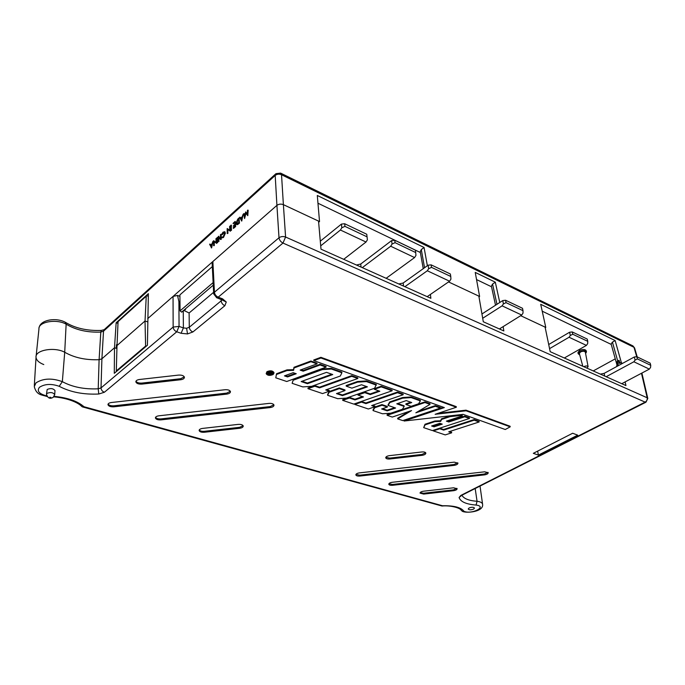 <?xml version="1.0" encoding="UTF-8"?>
<svg xmlns="http://www.w3.org/2000/svg" width="685" height="685" viewBox="0 0 685 685"><rect width="100%" height="100%" fill="white"/><g stroke="black" fill="none" stroke-linecap="round" stroke-linejoin="round"><path stroke-width="1.03" d="M356.474 265.026L360.73 264.016L391.614 240.589L394.757 240.238L395.082 242.67L415.718 252.568L415.941 255.454L414.588 257.569L386.143 278.298M414.588 257.569L390.698 246.223L392.068 244.057L391.614 240.589M362.296 267.638L390.698 246.223M394.757 240.238L415.375 250.162L415.718 252.568M114.284 373.274L116.638 371.27M340.419 230.023L341.798 227.78L341.43 224.098L344.666 223.738L344.932 226.367L367.057 236.839L367.391 239.836L366.021 242.028L340.419 230.023L320.708 245.855M320.297 241.18L341.43 224.098M367.057 236.839L366.758 234.244L344.666 223.738M343.699 259.315L366.021 242.028M427.312 270.772L428.647 268.708L428.116 265.189L431.139 264.855L431.524 267.364L450.773 276.475L450.918 279.197L449.591 281.218L427.312 270.772L404.895 286.69M398.798 283.967L403.157 283.025L428.116 265.189M450.773 276.475L450.37 273.991L431.139 264.855M427.175 296.656L449.591 281.218M502.105 305.852L503.406 303.934L502.764 300.569L505.59 300.253L506.052 302.659L522.997 310.673L523.006 313.173L521.713 315.049L502.105 305.852L482.694 318.277M481.949 313.97L502.764 300.569M522.997 310.673L522.518 308.301L505.59 300.253M499.391 328.954L521.713 315.049M569.064 337.251L570.322 335.47L569.595 332.242L572.249 331.942L572.78 334.246L587.773 341.344L587.67 343.639L586.42 345.394L569.064 337.251L549.558 348.639M548.702 344.521L569.595 332.242M587.773 341.344L587.233 339.066L572.249 331.942M564.32 357.998L586.42 345.394M633.873 361.774L635.106 360.104L634.301 356.996L636.819 356.714L637.401 358.931L650.75 365.336L650.553 367.477L649.337 369.121L633.873 361.774L606.165 376.724M600.36 374.121L604.101 373.385L634.301 356.996M650.75 365.336L650.159 363.136L636.819 356.714M621.749 383.694L649.337 369.121M635.106 360.104L637.401 358.931M570.322 335.47L572.78 334.246M503.406 303.934L506.052 302.659M428.647 268.708L431.524 267.364M392.068 244.057L395.082 242.67M341.798 227.78L344.932 226.367M54.971 390.861L54.988 390.604C53.25 388.404 50.647 388.027 47.188 389.465L46.477 394.08M473.515 509.143L474.482 508.065C473.566 507.063 471.794 507.011 469.165 507.919L468.206 508.998C469.122 510 470.895 510.051 473.515 509.143M617.442 364.446L616.868 361.808L618.418 360.567L619.163 363.452L620.824 362.553L621.175 364.12M617.408 361.115L618.349 365.653M221.88 299.807L221.161 300.835C221.46 303.07 222.693 304.697 224.86 305.716L226.273 302.017L222.068 299.953M186.603 328.269L183.392 327.918L181.097 333.287L187.519 333.929L186.603 328.269L189.291 327.259C189.548 329.442 190.747 331.009 192.887 331.968L224.86 305.716M181.097 333.287L176.764 331.788L104.394 392.24L98.777 394.021C83.476 394.731 70.281 392.154 59.201 386.297L62.344 381.656C72.327 387.059 84.281 389.44 98.212 388.806L99.102 359.702L101.902 358.794L114.498 347.757L115.936 348.22M272.955 374.421C269.916 375.697 267.767 375.457 266.491 373.676L267.193 372.469C270.198 371.184 272.347 371.416 273.658 373.162L272.955 374.421M273.58 372.905L272.913 373.753L270.207 374.584M268.991 374.549L266.542 373.265M273.187 374.498L273.957 373.179C272.579 371.261 270.25 370.996 266.953 372.383L266.208 373.736C267.621 375.62 269.95 375.877 273.187 374.498M273.94 372.674L273.931 372.512C272.553 370.585 270.215 370.32 266.91 371.715L266.191 373.573M461.836 495.341L460.842 495.418L459.087 497.507C460.543 501.78 466.211 504.297 476.084 505.059L477.06 501.283C480.39 501.72 482.231 502.687 482.574 504.169L480.039 486.136M469.448 418.484L464.704 416.788L464.61 416.163L469.371 417.876L469.448 418.484L432.389 430.574L423.681 427.645L425.017 424.246L434.855 421.01L440.592 420.77L441.465 418.826L449.959 416.026L460.808 414.802L462.221 415.307L462.289 415.923L446.389 421.138L448.821 421.986L448.735 421.369L447.254 420.855M464.61 416.163L448.735 421.369M435.36 406.274L435.275 405.64L440.284 407.438L440.352 408.063L435.36 406.274L415.846 412.815L430.026 404.364L424.948 402.54L387.128 415.324L392.282 417.062L411.574 410.572L397.711 418.895L397.617 418.278L409.005 411.437M430.026 404.364L429.957 403.739L424.863 401.907L387.034 414.708L387.128 415.324M435.275 405.64L418.355 411.317M411.137 397.6L402.669 398.165L389.833 402.557L388.138 405.451L388.052 404.826L389.756 401.924L402.583 397.523L411.068 396.957L420.316 400.28L420.384 400.905L411.137 397.6L411.068 396.957M410.777 402.206L405.871 403.876L405.974 404.501L411.728 402.54L406.222 400.597L396.769 403.825L404.176 406.41L404.107 405.777L397.651 403.516M381.99 404.587L382.059 405.22L374.712 407.746L373.094 410.598L373.008 409.972L374.626 407.113L381.99 404.587L387.29 406.41L387.342 407.036L381.648 408.979L387.213 410.872L387.145 410.246L382.547 408.671M394.637 407.695L387.145 410.246M357.955 395.031L357.87 394.397L364.694 392L364.762 392.651L357.955 395.031L363.478 396.94L354.984 399.903L349.444 398.011L349.384 397.368L342.646 399.723L342.723 400.365L353.768 404.09L392.12 390.784L392.06 390.142L381.168 386.237L374.25 388.66L374.344 389.294L381.237 386.888L381.168 386.237M349.384 397.368L354.924 399.252L362.519 396.606M364.694 392L370.2 393.926L378.873 390.904M292.127 383.317L302.779 386.905L311.666 386.323L340.317 376.005L341.883 372.786L341.832 372.126L331.334 368.359L322.233 368.941L293.394 379.481L292.127 383.317L293.394 379.481M276.594 374.412L287.015 370.559L293.6 370.337L294.028 367.965L310.939 361.706L317.027 363.881L317.001 363.213L310.896 361.021L293.976 367.288L293.548 369.66L286.964 369.883L276.543 373.745L275.781 377.812L276.543 373.745M301.058 369.763L303.164 370.499L320.023 364.3L326.051 366.458L326.077 367.126L286.75 381.502L275.781 377.812M403.165 394.74L397.514 392.71L365.927 403.628L361.517 402.121L361.457 401.478L365.867 402.985L397.437 392.068L403.105 394.106L403.165 394.74L371.655 405.571L375.003 406.719L374.96 406.085L372.554 405.263M361.457 401.478L354.744 403.808L354.821 404.441L368.35 408.996L375.003 406.719M320.905 357.313L313.747 359.967L313.824 360.635L320.957 357.998L320.905 357.313L456.261 406.633L456.338 407.25L320.957 357.998M313.824 360.635L444.342 407.601L404.099 421.027L463.111 414.356L505.247 429.512L510.197 426.841L510.102 426.241L465.997 410.178L438.006 413.338M443.392 407.258L403.97 420.419L404.099 421.027M326.651 389.611L329.305 390.518L329.339 391.161L322.558 393.575L308.027 388.678L307.959 388.027L314.792 385.569L319.535 387.188L351.679 375.654L357.784 377.846L357.827 378.497L325.735 389.936L329.339 391.161M357.51 381.494L357.579 382.144L366.406 381.571L366.338 380.911L357.51 381.494L346.156 385.527L346.242 386.169L351.893 388.147L361.5 384.747L367.417 386.845L342.449 395.63L342.397 394.98L337.388 393.276M366.338 380.911L376.279 384.482L374.652 388.207L346.37 398.113L337.739 398.687L327.653 395.288L327.584 394.646L329.048 391.606L339.281 387.967L344.966 389.936L345 390.578L336.472 393.592L342.449 395.63M366.458 386.503L342.397 394.98M433.22 430.308L433.314 430.891L439.787 428.776L439.71 428.185L443.589 429.495L474.097 419.571L479.08 421.361L479.157 421.96L448.718 431.815L451.663 432.826L451.595 432.226L449.583 431.541M533.315 453.333L538.393 455.088L577.703 435.155L572.669 433.245L533.315 453.333M484.423 474.885C486.855 474.491 488.122 473.78 488.217 472.753L484.663 471.811L392.317 482.283C390.065 482.634 388.892 483.285 388.797 484.235C389.14 485.108 390.424 485.459 392.642 485.297L484.423 474.885L484.286 474.037L487.985 472.367M453.521 490.7C455.842 490.332 457.041 489.672 457.126 488.722L453.573 487.797L423.57 491.205C421.326 491.556 420.153 492.19 420.051 493.114L423.698 494.09L453.521 490.7L453.401 489.869L456.904 488.345M422.063 455.337C424.52 454.943 425.779 454.198 425.856 453.11C425.479 452.186 424.161 451.8 421.909 451.963L389.431 455.645C387.059 456.022 385.826 456.732 385.732 457.785C386.1 458.753 387.453 459.164 389.791 458.993L422.063 455.337L421.943 454.455L425.659 452.716M454.146 465.363C456.595 464.969 457.863 464.242 457.948 463.18L454.206 462.144L359.36 472.898C357.108 473.249 355.935 473.909 355.84 474.876C356.209 475.827 357.561 476.212 359.899 476.049L454.146 465.363L454.027 464.498L457.734 462.795M226.701 394.115C229.167 393.729 230.417 392.916 230.46 391.657C229.895 390.21 228.088 389.559 225.04 389.722L111.398 402.515C109.18 402.84 108.033 403.551 107.956 404.647C108.547 406.239 110.542 406.958 113.924 406.813L226.701 394.115L226.667 393.121L230.331 391.272M239.664 428.271C242.002 427.919 243.192 427.175 243.235 426.061C242.721 424.777 241.043 424.22 238.192 424.392L202.597 428.408C200.362 428.741 199.198 429.444 199.121 430.505C199.626 431.841 201.356 432.423 204.327 432.261L239.664 428.271L239.63 427.32L243.098 425.668M180.677 379.738C183.135 379.37 184.385 378.54 184.419 377.255C183.811 375.663 181.868 374.935 178.597 375.089L139.475 379.49C137.128 379.841 135.921 380.62 135.844 381.828C136.443 383.497 138.447 384.259 141.863 384.105L180.677 379.738L180.677 378.719L184.308 376.878M270.224 407.558C272.69 407.173 273.949 406.368 273.991 405.143C273.478 403.816 271.791 403.242 268.931 403.405L158.86 415.812C156.625 416.146 155.478 416.848 155.401 417.936C155.94 419.391 157.798 420.033 160.958 419.879L270.224 407.558L270.173 406.59L273.854 404.749M34.327 385.535L36.031 357.39C34.721 350.121 54.423 346.559 64.715 352.244C74.254 357.724 85.719 360.207 99.102 359.702L100.798 332.088L103.521 331.172L101.902 358.794L99.102 359.702C85.719 360.207 74.254 357.724 64.715 352.244L62.344 381.656C51.932 377.897 43.138 378.3 35.98 382.872L34.267 386.64C36.656 395.391 41.417 394.611 47.188 396.555M267.912 373.822L268.135 372.786L270.301 372.683M270.686 372.041L271.063 373.599L272.758 372.751L269.847 374.841L268.22 374.25L268.169 373.453L270.344 373.351L270.669 371.621L271.029 372.931L272.519 372.015M118.411 321.325L118.103 321L148.371 293.651L147.421 345.231L114.284 373.316L114.498 347.757L101.902 358.794L101.02 387.916L98.212 388.806L98.777 394.021M503.158 326.608L503.843 330.949L483.302 321.762L478.849 296.117L448.555 281.937L479.611 296.468L475.236 272.407L495.315 282.186L499.776 302.487M620.824 362.553L622.562 363.367L621.415 362.827L615.139 340.556L540.705 304.294L545.782 327.439L520.677 315.691L545.097 327.113L550.192 351.679L625.944 385.569L625.131 381.905M213.677 293.608L212.144 263.177L212.872 261.516L276.92 205.363L147.712 318.636L173.048 296.425L177.526 295.44L178.905 301.665L179.059 326.402L173.142 327.07L173.048 296.425M145.622 346.756L145.023 320.991L117.007 345.557L116.304 370.927L145.263 346.362M146.248 296.185L118.068 321.633L117.007 345.557L145.023 320.991L147.677 321.907L145.023 320.991L146.282 295.535L148.302 296.271M179.915 296.322L177.526 295.44M618.058 364.052L616.663 365.781L616.817 366.484M179.984 302.059L178.905 301.665M430.411 294.43L430.865 298.309L321 249.16L318.534 221.092L283.384 204.644L285.585 237.027C283.153 236.197 280.953 236.445 279 237.755L276.92 205.363C278.838 204.002 280.987 203.77 283.384 204.644C280.987 203.77 278.838 204.002 276.92 205.363L275.19 175.446C277.057 174.024 279.172 173.785 281.526 174.744L283.384 204.644L319.527 221.555L318.636 222.291M475.193 488.585L477.06 501.283C468.882 500.675 463.839 498.68 461.93 495.289M365.927 403.628L365.867 402.985M397.514 392.71L397.437 392.068M361.517 402.121L354.821 404.441M326.077 367.126L320.083 364.977L303.207 371.176L303.164 370.499M317.027 363.881L300.141 370.106L303.207 371.176M287.546 376.93L296.245 373.736L293.163 372.666L284.455 375.877L287.546 376.93L287.503 376.262L285.38 375.534M310.939 361.706L310.896 361.021M294.028 367.965L293.976 367.288M293.6 370.337L293.548 369.66M287.015 370.559L286.964 369.883M320.083 364.977L320.023 364.3M295.286 373.402L287.503 376.262M510.197 426.841L466.091 410.794L465.997 410.178M466.091 410.794L435.129 414.297L456.338 407.25M341.883 372.786L331.386 369.027L331.334 368.359M331.386 369.027L322.292 369.609L322.233 368.941M322.292 369.609L293.445 380.141M307.454 383.711L301.152 381.562L326.505 372.349L332.756 374.558L307.454 383.711L307.411 383.052L331.797 374.224M302.076 381.228L307.411 383.052M357.827 378.497L351.748 376.322L351.679 375.654M351.748 376.322L319.587 387.838L319.535 387.188M319.587 387.838L314.843 386.229L314.792 385.569M314.843 386.229L308.027 388.678M357.579 382.144L346.242 386.169M345 390.578L339.34 388.626L339.281 387.967M339.34 388.626L329.108 392.257L329.048 391.606M327.653 395.288L329.108 392.257M366.406 381.571L376.339 385.133M392.12 390.784L381.237 386.888M364.762 392.651L370.268 394.577L379.832 391.238L374.344 389.294M370.268 394.577L370.2 393.926M354.984 399.903L354.924 399.252M349.444 398.011L342.723 400.365M389.833 402.557L389.756 401.924M388.138 405.451L395.596 408.029L387.213 410.872M382.059 405.22L387.342 407.036M374.712 407.746L374.626 407.113M373.094 410.598L382.487 413.766L390.784 413.201L402.429 409.253L404.176 406.41M420.384 400.905L418.552 403.799L411.128 406.308L405.974 404.501M402.669 398.165L402.583 397.523M397.711 418.895L402.789 420.599L440.352 408.063M424.948 402.54L424.863 401.907M464.704 416.788L448.821 421.986M462.289 415.923L460.902 415.418L460.808 414.802M460.902 415.418L450.054 416.643L449.959 416.026M450.054 416.643L441.56 419.443L441.465 418.826M441.56 419.443L440.686 421.386L440.592 420.77M440.686 421.386L434.941 421.626L434.855 421.01M434.941 421.626L425.111 424.863L425.017 424.246M423.681 427.645L425.111 424.863M434.05 426.823L442.253 424.135L439.821 423.296L431.601 425.993L434.05 426.823L433.965 426.207L432.475 425.702M441.303 423.809L433.965 426.207M433.314 430.891L445.224 434.906L451.663 432.826M479.157 421.96L474.191 420.179L474.097 419.571M474.191 420.179L443.674 430.103L443.589 429.495M439.787 428.776L443.674 430.103M641.888 373.051L647.804 398.43L647.179 397.771L641.477 373.265M54.115 396.358C67.635 397.685 77.585 401.145 83.964 406.719L82.483 406.899L441.979 506.018C450.49 505.162 460.14 507.945 461.133 510.171L462.11 511.096L463.925 511.25C471.28 514.88 487.917 506.532 476.084 505.059M82.483 406.899L81.695 406.436C79.229 403.533 69.827 398.268 53.738 396.829M441.979 506.018L442.527 505.761C453.83 505.521 460.962 507.345 463.925 511.25M184.034 310.493L189.12 312.985L189.291 327.259L221.161 300.835L221.084 299.388M220.887 299.311L222.591 298.848L218.19 297.179L282.974 243.064C280.722 241.865 279.403 240.092 279 237.755L214.439 292.23L213.694 293.882L216.631 297.692L218.19 297.179C215.989 296.134 214.739 294.481 214.439 292.23L212.872 261.516M538.393 455.088L537.639 451.124M117.015 345.3L116.441 345.112M484.286 474.037L392.548 484.449L388.9 483.764M453.401 489.869L423.587 493.251L420.153 492.652M421.943 454.455L389.688 458.111L385.818 457.289M454.027 464.498L359.813 475.176L355.952 474.388M226.667 393.121L113.95 405.811C110.979 405.982 109.035 405.383 108.11 404.022M239.63 427.32L204.31 431.31C201.767 431.481 200.08 431.028 199.249 429.94M180.677 378.719L141.881 383.086C138.858 383.257 136.889 382.624 135.972 381.177M270.173 406.59L160.966 418.903C158.226 419.074 156.411 418.552 155.538 417.336M618.418 360.567L619.3 360.978M268.169 373.453L268.135 372.786M270.781 373.496L270.746 372.828M271.063 373.599L271.029 372.931M272.407 372.631L272.373 371.964M272.758 372.751L272.724 372.109M269.796 374.507L270.763 373.813L268.374 373.83L269.796 374.507L270.121 373.582M268.708 373.471L269.762 373.839M319.15 227.882L319.073 227.3M585.606 353.554L586.471 351.953C585.358 350.352 583.123 350.258 579.758 351.662L578.234 353.794L579.715 354.89M586.471 351.953L586.249 350.806C585.127 349.179 582.866 349.085 579.467 350.506L577.926 352.664L578.234 353.794M212.316 266.611L179.898 294.875L180.086 310.844L181.585 312.146L185.592 309.44M213.249 285.166L181.585 312.146M586.822 368.068L588.107 366.698C587.456 365.773 586.137 365.721 584.142 366.535L583.834 366.732M588.107 366.698L585.35 352.201C584.536 351.028 582.909 350.96 580.46 351.979L579.347 353.537L582.824 366.278M212.958 241.334L211.614 247.944L209.627 244.322L209.97 244.023L210.492 245.127L212.085 243.697L212.958 241.334L211.254 247.79M209.97 244.023L210.689 244.947M224.714 231.718L225.408 233.165L223.49 237.472L221.949 237.875M224.44 232.309L222.171 234.758L221.529 234.561L223.079 232.121L224.937 231.813M227.232 228.525L229.68 230.263L229.629 226.375L230.314 226.247L230.383 231.205L227.497 229.355L227.9 233.414L227.214 233.542L227.163 228.593L229.68 230.169M227.857 229.612L227.9 233.414M231.436 225.237L231.179 230.494L230.751 225.374L231.436 225.237M233.191 226.144L234.929 224.072L234.895 222.163L233.157 223.73L233.148 223.224L235.22 221.358L235.666 226.495L233.585 228.345L233.208 227.677L234.964 226.11L234.938 224.586L233.191 226.144L234.946 225.065M234.904 222.642L233.157 223.73M239.014 217.958L239.108 222.933L236.608 224.526L236.017 223.096L237.866 218.986L239.014 217.958L239.467 223.096L237.532 224.637L236.762 224.552M243.946 213.532L244.382 216.794L245.658 211.99L247.191 214.294L247.465 210.372L248.167 210.235L247.79 215.681L245.718 212.847L244.579 218.541L243.603 213.831L244.305 213.703L244.605 215.946M246.001 213.309L244.622 218.498M245.735 211.922L247.216 213.917M118.103 321L116.15 322.763L114.498 347.757L116.236 348.314L116.467 344.701L117.032 344.889M243.124 214.268L241.771 221.05L239.587 217.445L239.947 217.119L240.529 218.215L242.225 216.7L243.124 214.268L241.403 220.878M239.947 217.119L240.718 218.053M218.635 236.239L218.652 238.645L220.484 237.001L220.467 234.604L221.144 234.467L221.186 239.407L220.501 239.536L220.484 237.507L218.652 239.151L219.02 241.334L218.344 241.462L218.318 236.53L218.994 236.402L219.003 238.32M220.493 237.986L219.012 239.305M217.761 237.507L217.47 242.721L217.085 237.635L217.761 237.507M213.66 240.7L216.006 242.481L215.989 238.611L216.665 238.483L216.691 243.415L213.908 241.531L214.277 245.564L213.6 245.692L213.592 240.769L216.006 242.362M214.268 241.805L214.277 245.564M593.227 370.936L615.267 358.846M116.15 322.763L117.991 323.388M479.611 296.468L478.978 296.888M423.244 268.674L420.222 251.686L421.301 249.571L424.066 247.482L427.363 265.729M43.789 364.566C38.917 362.648 36.331 360.207 36.022 357.227C35.012 350.035 54.526 346.619 64.715 352.244L66.137 324.168L65.28 322.25C56.119 317.258 40.406 319.698 39.088 327.713M319.527 221.555L317.301 195.473L424.066 247.482M317.96 203.222L420.367 252.525M542.22 311.187L611.251 344.427M476.537 279.566L491.53 286.784M545.782 327.439L545.234 327.764M495.529 305.227L491.385 286.116L492.558 284.078L495.315 282.186M616.954 364.899L611.123 343.981L612.433 342.132L615.139 340.556M619.882 363.067L619.129 360.37L618.598 360.652M636.725 356.722L633.976 347.295L634.584 347.929L632.957 345.925M616.714 361.92L617.365 364.506M247.799 210.072L247.79 215.681M241.411 219.885L242.053 217.376L240.718 218.566L241.411 219.885M240.718 218.566L241.505 219.534M241.891 218.01L241.077 218.738M238.688 218.763L237.207 220.219L236.351 222.805L236.813 223.909L238.765 222.719L238.688 218.763M238.697 219.243L237.567 220.39L236.976 223.935M235.22 221.358L235.666 226.495M235.297 226.333L233.217 228.182M231.076 225.074L231.513 230.194M229.954 226.084L230.383 231.205M224.577 231.658L225.048 233.003L223.49 237.472M223.13 237.318L221.812 237.841L222.12 237.258M221.829 237.13L223.147 236.787L224.723 233.26L224.226 232.181L223.087 232.626L222.171 234.758M220.784 234.313L221.186 239.407M218.652 239.151L219.02 241.334M217.402 237.344L217.787 242.43M216.314 238.329L216.691 243.415M211.28 246.805L211.913 244.357L210.655 245.478L211.28 246.805M210.655 245.478L211.382 246.412M211.751 244.973L211.014 245.632M360.73 264.016L361.072 267.082M403.157 283.025L403.568 286.09M604.101 373.385L604.752 376.091M54.988 390.604L54.714 394.56L53.302 397.214C50.159 399.252 47.881 398.293 46.46 394.346L46.888 393.43C50.365 392 52.968 392.377 54.714 394.56L54.689 394.825M49.791 397.18L50.973 397.505L49.791 397.18M222.034 299.876L216.494 297.641M59.201 386.297C51.358 383.557 44.773 383.891 39.447 387.29C36.63 391.015 39.079 393.901 46.803 395.947M226.273 302.017L222.591 298.848M187.519 333.929L192.887 331.968M83.964 406.719L442.527 505.761M460.842 495.418L645.142 402.121L282.974 243.064L285.585 237.027L647.179 397.771C647.453 399.646 646.777 401.102 645.142 402.121L645.972 402.189L647.804 398.43M500.29 328.398L500.452 329.434M104.394 392.24C102.296 391.435 101.174 389.996 101.02 387.916L173.142 327.07C173.391 329.254 174.589 330.829 176.764 331.788L179.059 326.402L183.392 327.918L183.246 311.024M622.271 383.412L622.391 383.977M645.972 402.189L461.425 495.478M461.51 495.52L459.087 497.507M213.609 292.307L189.12 312.985M392.548 484.449L392.642 485.297M423.587 493.251L423.698 494.09M389.688 458.111L389.791 458.993M359.813 475.176L359.899 476.049M113.95 405.811L113.924 406.813M204.31 431.31L204.327 432.261M141.881 383.086L141.863 384.105M160.966 418.903L160.958 419.879M269.068 374.258L269.034 373.59M280.807 173.202L632.726 345.805L633.976 347.295L281.526 174.744L280.61 173.108L275.952 173.673L275.19 175.446L103.521 331.172L104.445 329.434L275.575 174.016M421.301 249.571L424.546 267.741M213.121 282.614L180.086 310.844M104.129 329.699L101.252 330.427L100.798 332.088C87.312 332.61 75.761 329.973 66.137 324.168C56.487 318.585 38.035 321.864 38.951 328.971L36.142 356.02M492.558 284.078L496.959 304.303M612.433 342.132L617.707 360.952M273.957 373.179L273.931 372.512M462.11 511.096C464.824 513.544 484.107 512.209 482.574 504.169M319.167 228.302L319.133 227.617M637.204 356.902L634.584 347.929M101.2 330.435C87.064 330.923 75.127 328.218 65.392 322.318"/></g></svg>
